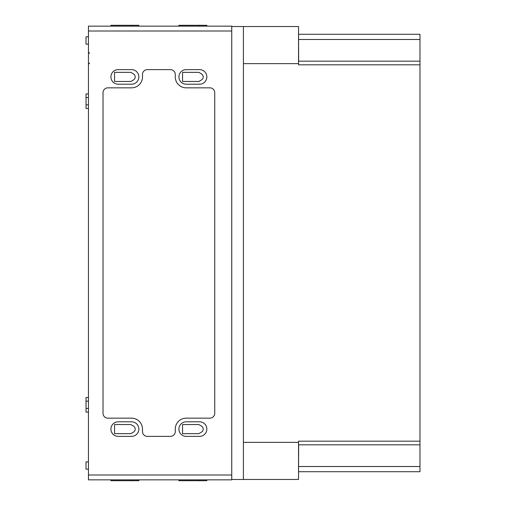 <?xml version="1.0" encoding="UTF-8"?>
<svg xmlns="http://www.w3.org/2000/svg" width="506" height="506" viewBox="0 0 506 506"><rect width="100%" height="100%" fill="white"/><g stroke="black" fill="none" stroke-linecap="round" stroke-linejoin="round"><path stroke-width="0.76" d="M88.449 397.514L86.02 397.514L86.02 412.086L88.449 412.086M88.449 93.914L86.02 93.914L86.02 108.486L88.449 108.486M88.449 461.877L86.02 461.877L86.02 469.163L88.449 469.163M88.449 36.837L86.02 36.837L86.02 44.123L88.449 44.123M209.889 418.158A4.858 4.858 0 0 0 214.746 413.301L214.746 92.699A4.858 4.858 0 0 0 209.889 87.842L186.208 87.842A10.93 10.93 0 0 1 175.278 76.912L175.278 74.483A4.858 4.858 0 0 0 170.421 69.626L147.347 69.626A4.858 4.858 0 0 0 142.49 74.483L142.49 76.912A10.93 10.93 0 0 1 131.56 87.842L107.879 87.842A4.858 4.858 0 0 0 103.022 92.699L103.022 413.301A4.858 4.858 0 0 0 107.879 418.158L131.56 418.158A10.93 10.93 0 0 1 142.49 429.088L142.49 431.517A4.858 4.858 0 0 0 147.347 436.374L170.421 436.374A4.858 4.858 0 0 0 175.278 431.517L175.278 429.088A10.93 10.93 0 0 1 186.208 418.158L209.889 418.158M231.748 31.005L88.449 31.005L88.449 26.148L231.748 26.148L231.748 474.995L88.449 474.995L88.449 479.852L231.748 479.852L231.748 474.995M206.853 479.852L206.853 480.7L178.922 480.7L178.922 479.852M206.853 26.148L206.853 25.3L178.922 25.3L178.922 26.148M138.846 479.852L138.846 480.7L110.915 480.7L110.915 479.852M138.846 26.148L138.846 25.3L110.915 25.3L110.915 26.148M198.839 433.642L182.565 433.642L182.565 424.534L198.839 424.534L201.445 426.039A3.523 3.523 0 0 1 201.445 432.137L198.839 433.642M130.833 433.642L114.558 433.642L114.558 424.534L130.833 424.534L133.439 426.039A3.523 3.523 0 0 1 133.439 432.137L130.833 433.642M130.833 81.466L114.558 81.466L114.558 72.358L130.833 72.358L133.439 73.863A3.523 3.523 0 0 1 133.439 79.961L130.833 81.466M198.839 81.466L182.565 81.466L182.565 72.358L198.839 72.358L201.445 73.863A3.523 3.523 0 0 1 201.445 79.961L198.839 81.466M186.208 436.374L199.566 436.374A7.286 7.286 0 0 0 206.853 429.088A7.286 7.286 0 0 0 199.566 421.802L186.208 421.802A7.286 7.286 0 0 0 178.922 429.088A7.286 7.286 0 0 0 186.208 436.374M118.202 436.374L131.56 436.374A7.286 7.286 0 0 0 138.846 429.088A7.286 7.286 0 0 0 131.56 421.802L118.202 421.802A7.286 7.286 0 0 0 110.915 429.088A7.286 7.286 0 0 0 118.202 436.374M118.202 84.198L131.56 84.198A7.286 7.286 0 0 0 138.846 76.912A7.286 7.286 0 0 0 131.56 69.626L118.202 69.626A7.286 7.286 0 0 0 110.915 76.912A7.286 7.286 0 0 0 118.202 84.198M186.208 84.198L199.566 84.198A7.286 7.286 0 0 0 206.853 76.912A7.286 7.286 0 0 0 199.566 69.626L186.208 69.626A7.286 7.286 0 0 0 178.922 76.912A7.286 7.286 0 0 0 186.208 84.198M88.449 31.005L88.449 474.995M298.54 30.765L298.66 61.182M298.66 444.818L298.54 475.235M243.405 63.629L298.54 63.629L298.54 64.825L419.98 64.825L419.98 39.487L298.66 39.487M243.405 26.54L298.54 26.54L298.54 63.629M243.405 442.37L298.54 442.37L298.54 479.46L243.405 479.46M419.98 64.825L419.98 471.712L298.66 471.712M298.66 34.288L419.98 34.288L419.98 39.487M231.748 479.486L243.405 479.486L243.405 26.514L231.748 26.514M419.98 441.175L298.54 441.175L298.54 442.37M186.208 26.148L186.208 25.3M199.566 26.148L199.566 25.3M118.202 26.148L118.202 25.3M131.56 26.148L131.56 25.3M118.202 480.7L118.202 479.852M131.56 480.7L131.56 479.852M186.208 480.7L186.208 479.852M199.566 480.7L199.566 479.852M419.98 466.513L298.66 466.513M89.663 63.022L88.449 64.237M89.663 53.307L88.449 52.093M88.449 401.157L86.02 401.157M88.449 408.443L86.02 408.443M88.449 97.557L86.02 97.557M88.449 104.843L86.02 104.843M298.54 444.818L419.98 444.818M298.54 61.182L419.98 61.182"/></g></svg>

